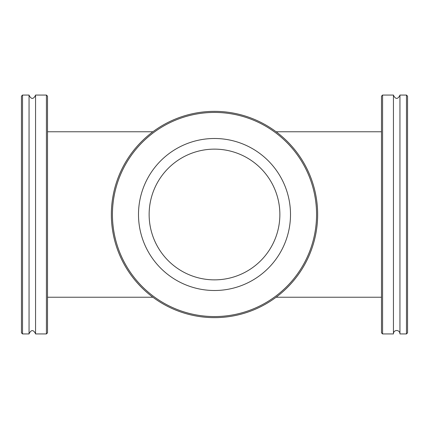 <?xml version="1.0" encoding="UTF-8"?>
<svg xmlns="http://www.w3.org/2000/svg" width="429" height="429" viewBox="0 0 429 429"><rect width="100%" height="100%" fill="white"/><g stroke="black" fill="none" stroke-linecap="round" stroke-linejoin="round"><path stroke-width="0.64" d="M406.467 214.5L406.467 333.934L399.946 333.934L399.946 95.066L406.467 95.066L406.467 214.5M406.467 333.934L407.55 332.85L407.55 96.15L406.467 95.066M381.494 214.5L381.494 332.85L382.577 333.934L382.577 95.066L381.494 96.15L381.494 214.5M382.577 333.934L393.441 333.934L393.441 95.066L382.577 95.066M399.951 333.762A3.255 3.255 180 0 0 396.691 330.502A3.255 3.255 180 0 0 393.436 333.762M22.533 216.484L22.533 95.066L29.054 95.066L29.054 333.934L22.533 333.934L22.533 216.484M22.533 95.066L21.45 96.15L21.45 332.85L22.533 333.934M47.506 216.463L47.506 96.15L46.423 95.066L46.423 333.934L47.506 332.85L47.506 216.463M46.423 95.066L35.559 95.066L35.559 333.934L46.423 333.934M111.352 214.5A103.148 103.148 0 0 0 214.5 317.648A103.148 103.148 0 0 0 317.648 214.5A103.148 103.148 0 0 0 214.5 111.352A103.148 103.148 0 0 0 111.352 214.5M112.436 214.5A102.064 102.064 0 0 1 265.53 126.11A102.064 102.064 0 0 1 265.53 302.89A102.064 102.064 0 0 1 112.436 214.5M138.497 214.5A76.003 76.003 0 0 1 214.5 138.497A76.003 76.003 0 0 1 290.503 214.5A76.003 76.003 0 0 1 214.5 290.503A76.003 76.003 0 0 1 138.497 214.5M149.136 214.5A65.364 65.364 0 0 1 214.5 149.136A65.364 65.364 0 0 1 279.864 214.5A65.364 65.364 0 0 1 214.5 279.864A65.364 65.364 0 0 1 149.136 214.5M47.506 297.238L152.901 297.238M276.099 297.238L381.494 297.238M47.506 131.762L152.901 131.762M276.099 131.762L381.494 131.762M399.951 95.238C397.78 99.442 395.608 99.442 393.436 95.238M29.049 333.762C31.22 329.558 33.392 329.558 35.564 333.762M35.564 95.238C33.392 99.442 31.22 99.442 29.049 95.238"/></g></svg>
